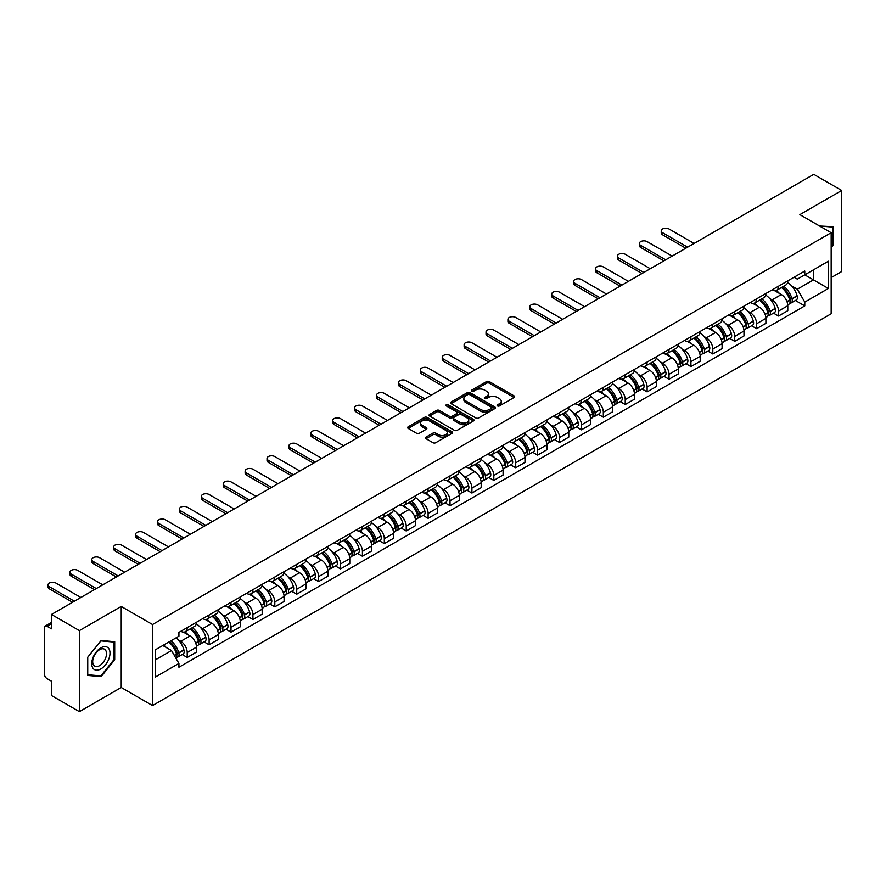 <?xml version="1.0" encoding="UTF-8"?>
<svg xmlns="http://www.w3.org/2000/svg" width="886" height="886" viewBox="0 0 886 886"><rect width="100%" height="100%" fill="white"/><g stroke="black" fill="none" stroke-linecap="round" stroke-linejoin="round"><path stroke-width="1.33" d="M497.511 405.943A1.362 0.786 0 0 0 499.438 405.943L514.079 397.493A1.949 1.13 0 0 0 514.655 396.695A1.949 1.13 0 0 0 514.079 395.898L489.271 381.578A1.949 1.13 0 0 0 486.525 381.578L471.884 390.028A1.362 0.786 0 0 0 471.485 390.582A1.362 0.786 0 0 0 471.884 391.147A1.362 0.786 0 0 0 473.811 391.147L475.704 390.05A6.235 3.599 0 0 1 484.52 390.05L486.591 391.247A6.235 3.599 0 0 1 488.419 393.794A6.235 3.599 0 0 1 486.591 396.33L484.697 397.426A1.362 0.786 0 0 0 484.299 397.991A1.362 0.786 0 0 0 484.697 398.545A1.362 0.786 0 0 0 486.624 398.545L488.518 397.449A6.235 3.599 0 0 1 497.334 397.449L499.405 398.645A6.235 3.599 0 0 1 501.232 401.192A6.235 3.599 0 0 1 499.405 403.739L497.511 404.824A1.362 0.786 0 0 0 497.112 405.389A1.362 0.786 0 0 0 497.511 405.943L497.511 404.824M426.022 437.108A1.949 1.13 0 0 0 425.457 437.905A1.949 1.13 0 0 0 426.022 438.703L432.988 442.712A1.949 1.13 0 0 0 435.746 442.712L452.004 433.332A1.949 1.13 0 0 0 452.569 432.534A1.949 1.13 0 0 0 452.004 431.737L427.196 417.417A1.949 1.13 0 0 0 424.438 417.417L408.18 426.808A1.949 1.13 0 0 0 407.615 427.606A1.949 1.13 0 0 0 408.18 428.392L416.586 433.254A1.949 1.13 0 0 0 419.344 433.254L426.299 429.234A1.949 1.13 0 0 0 426.875 428.436A1.949 1.13 0 0 0 426.299 427.639L422.135 425.236A5.216 3.012 0 0 1 420.606 423.109A5.216 3.012 0 0 1 423.829 420.329A5.216 3.012 0 0 1 429.511 420.983L445.835 430.408A5.216 3.012 0 0 1 447.364 432.534A5.216 3.012 0 0 1 444.141 435.314A5.216 3.012 0 0 1 438.459 434.661L435.746 433.088A1.949 1.13 0 0 0 432.988 433.088L426.022 437.108L426.022 438.703M152.536 624.519L121.227 606.445L79.397 630.599L51.454 614.463L813.758 174.354L841.7 190.479L799.87 214.633L831.168 232.708L152.536 624.519L152.536 705.566L831.168 313.766L831.168 232.708M475.837 417.97A1.949 1.13 0 0 0 478.595 417.97L494.853 408.59A1.949 1.13 0 0 0 495.429 407.793A1.949 1.13 0 0 0 494.853 406.995L470.056 392.675A1.949 1.13 0 0 0 467.299 392.675L451.04 402.067A1.949 1.13 0 0 0 450.465 402.864A1.949 1.13 0 0 0 451.04 403.651L475.837 417.97M446.832 406.242A1.362 0.786 0 0 1 448.216 406.43L448.216 404.813L473.434 419.366A1.949 1.13 0 0 1 473.999 420.163A1.949 1.13 0 0 1 473.434 420.961L457.165 430.341A1.949 1.13 0 0 1 454.418 430.341L429.61 416.021L429.61 414.438A1.949 1.13 0 0 0 429.034 415.235A1.949 1.13 0 0 0 429.61 416.021M429.61 414.438L436.565 410.417A1.949 1.13 0 0 1 439.323 410.417L449.379 416.221A1.949 1.13 0 0 0 452.137 416.221L456.755 413.563A1.949 1.13 0 0 0 457.331 412.765A1.949 1.13 0 0 0 456.755 411.968L446.278 405.921A1.362 0.786 0 0 1 445.88 405.367A1.362 0.786 0 0 1 446.721 404.636A1.362 0.786 0 0 1 448.216 404.813M79.397 630.599L79.397 711.646L51.454 695.521L51.454 681.168L47.113 678.654A3.976 2.293 -120 0 1 44.3 673.792L44.3 627.919A3.976 2.293 -120 0 1 45.12 626.103L51.454 622.448M831.168 277.617L841.7 271.537L841.7 190.479M79.397 711.646L121.227 687.492L152.536 705.566M51.454 614.463L51.454 628.816L47.113 626.302A3.976 2.293 -120 0 0 45.12 626.103M778.528 286.2A9.137 5.272 60 0 1 776.634 290.309L785.904 284.96A9.137 5.272 -120 0 0 787.787 280.851M769.735 298.549L772.071 299.9A9.137 5.272 60 0 1 778.528 311.086L787.787 305.736A9.137 5.272 -120 0 0 781.33 294.551L774.696 290.73M787.787 305.736L787.787 310.687L778.528 316.036L773.5 313.135M776.634 290.309A9.137 5.272 60 0 1 772.138 289.888M778.528 311.086L778.528 316.036M756.622 298.848A9.137 5.272 60 0 1 754.739 302.946L763.998 297.596A9.137 5.272 -120 0 0 765.892 293.499M751.605 325.771L756.622 328.673L765.892 323.324L765.892 318.384A9.137 5.272 -120 0 0 759.435 307.198L752.801 303.366M754.739 302.946A9.137 5.272 60 0 1 750.243 302.536M747.828 311.196L750.165 312.548A9.137 5.272 60 0 1 756.622 323.733L756.622 328.673M734.727 311.495A9.137 5.272 60 0 1 732.833 315.593L742.103 310.244A9.137 5.272 -120 0 0 743.985 306.146M729.699 338.419L734.727 341.32L743.985 335.971L743.985 331.032A9.137 5.272 -120 0 0 737.529 319.846L730.906 316.014M732.833 315.593A9.137 5.272 60 0 1 728.336 315.183M725.933 323.844L728.27 325.195A9.137 5.272 60 0 1 734.727 336.381L734.727 341.32M712.82 324.132A9.137 5.272 60 0 1 710.937 328.241L720.196 322.892A9.137 5.272 -120 0 0 722.09 318.783M707.803 351.066L712.82 353.968L722.09 348.619L722.09 343.668A9.137 5.272 -120 0 0 715.633 332.483L708.999 328.662M710.937 328.241A9.137 5.272 60 0 1 706.441 327.82M704.027 336.492L706.363 337.832A9.137 5.272 60 0 1 712.82 349.018L712.82 353.968M690.925 336.78A9.137 5.272 60 0 1 689.031 340.877L698.301 335.528A9.137 5.272 -120 0 0 700.195 331.43M685.897 363.703L690.925 366.605L700.195 361.255L700.195 356.316A9.137 5.272 -120 0 0 693.727 345.13L687.104 341.298M689.031 340.877A9.137 5.272 60 0 1 684.535 340.468M682.131 349.128L684.468 350.479A9.137 5.272 60 0 1 690.925 361.665L690.925 366.605M669.019 349.427A9.137 5.272 60 0 1 667.136 353.525L676.395 348.176A9.137 5.272 -120 0 0 678.288 344.078M664.002 376.351L669.019 379.252L678.288 373.903L678.288 368.964A9.137 5.272 -120 0 0 671.832 357.778L665.198 353.946M667.136 353.525A9.137 5.272 60 0 1 662.639 353.115M660.225 361.776L662.562 363.127A9.137 5.272 60 0 1 669.019 374.313L669.019 379.252M647.123 362.075A9.137 5.272 60 0 1 645.23 366.173L654.499 360.823A9.137 5.272 -120 0 0 656.393 356.726M642.095 388.998L647.123 391.9L656.393 386.551L656.393 381.6A9.137 5.272 -120 0 0 649.936 370.414L643.302 366.594M645.23 366.173A9.137 5.272 60 0 1 640.733 365.752M638.33 374.424L640.667 375.764A9.137 5.272 60 0 1 647.123 386.949L647.123 391.9M625.217 374.712A9.137 5.272 60 0 1 623.334 378.809L632.593 373.46A9.137 5.272 -120 0 0 634.487 369.362M620.2 401.635L625.228 404.537L634.487 399.187L634.487 394.248A9.137 5.272 -120 0 0 628.03 383.062L621.396 379.23M623.334 378.809A9.137 5.272 60 0 1 618.838 378.4M616.423 387.06L618.76 388.411A9.137 5.272 60 0 1 625.228 399.597L625.228 404.537M603.322 387.359A9.137 5.272 60 0 1 601.428 391.457L610.698 386.108A9.137 5.272 -120 0 0 612.591 382.01M598.294 414.283L603.322 417.184L612.591 411.835L612.591 406.895A9.137 5.272 -120 0 0 606.135 395.71L599.501 391.878M601.428 391.457A9.137 5.272 60 0 1 596.931 391.047M594.528 399.708L596.865 401.059A9.137 5.272 60 0 1 603.322 412.245L603.322 417.184M581.426 400.007A9.137 5.272 60 0 1 579.533 404.105L588.791 398.755A9.137 5.272 -120 0 0 590.685 394.658M576.398 426.93L581.426 429.832L590.685 424.483L590.685 419.532A9.137 5.272 -120 0 0 584.228 408.346L577.594 404.525M579.533 404.105A9.137 5.272 60 0 1 575.036 403.695M572.633 412.355L574.959 413.696A9.137 5.272 60 0 1 581.426 424.881L581.426 429.832M559.52 412.643A9.137 5.272 60 0 1 557.626 416.741L566.896 411.392A9.137 5.272 -120 0 0 568.79 407.294M554.492 439.578L559.52 442.468L568.79 437.119L568.79 432.18A9.137 5.272 -120 0 0 562.333 420.994L555.699 417.162M557.626 416.741A9.137 5.272 60 0 1 553.13 416.331M550.727 424.992L553.063 426.343A9.137 5.272 60 0 1 559.52 437.529L559.52 442.468M537.625 425.291A9.137 5.272 60 0 1 535.731 429.389L544.99 424.04A9.137 5.272 -120 0 0 546.884 419.942M532.597 452.214L537.625 455.116L546.884 449.767L546.884 444.827A9.137 5.272 -120 0 0 540.427 433.642L533.793 429.81M535.731 429.389A9.137 5.272 60 0 1 531.235 428.979M528.831 437.64L531.168 438.991A9.137 5.272 60 0 1 537.625 450.177L537.625 455.116M515.718 437.939A9.137 5.272 60 0 1 513.825 442.036L523.094 436.687A9.137 5.272 -120 0 0 524.988 432.589M510.701 464.862L515.718 467.764L524.988 462.414L524.988 457.464A9.137 5.272 -120 0 0 518.531 446.278L511.898 442.457M513.825 442.036A9.137 5.272 60 0 1 509.328 441.627M506.925 450.287L509.262 451.627A9.137 5.272 60 0 1 515.718 462.813L515.718 467.764M493.823 450.575A9.137 5.272 60 0 1 491.929 454.673L501.199 449.324A9.137 5.272 -120 0 0 503.082 445.226M488.795 477.51L493.823 480.4L503.082 475.051L503.082 470.112A9.137 5.272 -120 0 0 496.625 458.926L489.991 455.094M491.929 454.673A9.137 5.272 60 0 1 487.433 454.263M485.03 462.924L487.366 464.275A9.137 5.272 60 0 1 493.823 475.461L493.823 480.4M471.917 463.223A9.137 5.272 60 0 1 470.023 467.321L479.293 461.971A9.137 5.272 -120 0 0 481.187 457.874M466.9 490.146L471.917 493.048L481.187 487.699L481.187 482.759A9.137 5.272 -120 0 0 474.73 471.573L468.096 467.742M470.023 467.321A9.137 5.272 60 0 1 465.538 466.911M463.123 475.572L465.46 476.923A9.137 5.272 60 0 1 471.917 488.108L471.917 493.048M450.022 475.871A9.137 5.272 60 0 1 448.128 479.968L457.397 474.619A9.137 5.272 -120 0 0 459.28 470.521M444.993 502.794L450.022 505.696L459.28 500.346L459.28 495.396A9.137 5.272 -120 0 0 452.824 484.21L446.201 480.389M448.128 479.968A9.137 5.272 60 0 1 443.631 479.559M441.228 488.219L443.565 489.559A9.137 5.272 60 0 1 450.022 500.745L450.022 505.696M428.115 488.507A9.137 5.272 60 0 1 426.232 492.605L435.491 487.256A9.137 5.272 -120 0 0 437.385 483.158M423.098 515.442L428.115 518.343L437.385 512.994L437.385 508.043A9.137 5.272 -120 0 0 430.928 496.858L424.294 493.026M426.232 492.605A9.137 5.272 60 0 1 421.736 492.195M419.322 500.856L421.658 502.207A9.137 5.272 60 0 1 428.115 513.393L428.115 518.343M406.22 501.155A9.137 5.272 60 0 1 404.326 505.253L413.596 499.903A9.137 5.272 -120 0 0 415.479 495.806M401.192 528.078L406.22 530.98L415.479 525.631L415.479 520.691A9.137 5.272 -120 0 0 409.022 509.505L402.399 505.673M404.326 505.253A9.137 5.272 60 0 1 399.83 504.843M397.426 513.503L399.763 514.855A9.137 5.272 60 0 1 406.22 526.04L406.22 530.98M384.314 513.802A9.137 5.272 60 0 1 382.431 517.9L391.69 512.551A9.137 5.272 -120 0 0 393.583 508.453M379.297 540.726L384.314 543.627L393.583 538.278L393.583 533.328A9.137 5.272 -120 0 0 387.127 522.142L380.493 518.321M382.431 517.9A9.137 5.272 60 0 1 377.934 517.49M375.52 526.151L377.857 527.491A9.137 5.272 60 0 1 384.314 538.677L384.314 543.627M362.418 526.439A9.137 5.272 60 0 1 360.524 530.548L369.794 525.188A9.137 5.272 -120 0 0 371.688 521.09M357.39 553.373L362.418 556.275L371.688 550.926L371.688 545.975A9.137 5.272 -120 0 0 365.22 534.79L358.597 530.958M360.524 530.548A9.137 5.272 60 0 1 356.028 530.127M353.625 538.788L355.962 540.139A9.137 5.272 60 0 1 362.418 551.325L362.418 556.275M340.512 539.087A9.137 5.272 60 0 1 338.629 543.184L347.888 537.835A9.137 5.272 -120 0 0 349.782 533.737M335.495 566.01L340.512 568.912L349.782 563.562L349.782 558.623A9.137 5.272 -120 0 0 343.325 547.437L336.691 543.605M338.629 543.184A9.137 5.272 60 0 1 334.133 542.775M331.718 551.435L334.055 552.786A9.137 5.272 60 0 1 340.512 563.972L340.512 568.912M318.617 551.734A9.137 5.272 60 0 1 316.723 555.832L325.993 550.483A9.137 5.272 -120 0 0 327.886 546.385M313.589 578.658L318.617 581.559L327.886 576.21L327.886 571.26A9.137 5.272 -120 0 0 321.43 560.085L314.796 556.253M316.723 555.832A9.137 5.272 60 0 1 312.226 555.422M309.823 564.083L312.16 565.434A9.137 5.272 60 0 1 318.617 576.609L318.617 581.559M296.721 564.371A9.137 5.272 60 0 1 294.828 568.48L304.086 563.131A9.137 5.272 -120 0 0 305.98 559.022M291.693 591.305L296.721 594.207L305.98 588.858L305.98 583.907A9.137 5.272 -120 0 0 299.523 572.721L292.889 568.89M294.828 568.48A9.137 5.272 60 0 1 290.331 568.059M287.928 576.72L290.254 578.071A9.137 5.272 60 0 1 296.721 589.256L296.721 594.207M274.815 577.019A9.137 5.272 60 0 1 272.921 581.116L282.191 575.767A9.137 5.272 -120 0 0 284.085 571.669M269.787 603.942L274.815 606.844L284.085 601.494L284.085 596.555A9.137 5.272 -120 0 0 277.628 585.369L270.994 581.537M272.921 581.116A9.137 5.272 60 0 1 268.425 580.707M266.021 589.367L268.358 590.718A9.137 5.272 60 0 1 274.815 601.904L274.815 606.844M252.92 589.666A9.137 5.272 60 0 1 251.026 593.764L260.285 588.415A9.137 5.272 -120 0 0 262.178 584.317M247.892 616.59L252.92 619.491L262.178 614.142L262.178 609.203A9.137 5.272 -120 0 0 255.722 598.017L249.088 594.185M251.026 593.764A9.137 5.272 60 0 1 246.529 593.354M244.126 602.015L246.463 603.366A9.137 5.272 60 0 1 252.92 614.552L252.92 619.491M231.013 602.303A9.137 5.272 60 0 1 229.12 606.412L238.389 601.062A9.137 5.272 -120 0 0 240.283 596.954M225.985 629.237L231.013 632.139L240.283 626.79L240.283 621.839A9.137 5.272 -120 0 0 233.826 610.653L227.193 606.832M229.12 606.412A9.137 5.272 60 0 1 224.623 605.991M222.22 614.651L224.557 616.003A9.137 5.272 60 0 1 231.013 627.188L231.013 632.139M209.118 614.95A9.137 5.272 60 0 1 207.224 619.048L216.494 613.699A9.137 5.272 -120 0 0 218.377 609.601M204.09 641.874L209.118 644.775L218.377 639.426L218.377 634.487A9.137 5.272 -120 0 0 211.92 623.301L205.286 619.469M207.224 619.048A9.137 5.272 60 0 1 202.728 618.638M200.325 627.299L202.661 628.65A9.137 5.272 60 0 1 209.118 639.836L209.118 644.775M187.212 627.598A9.137 5.272 60 0 1 185.318 631.696L194.588 626.347A9.137 5.272 -120 0 0 196.482 622.249M182.195 654.521L187.212 657.423L196.482 652.074L196.482 647.134A9.137 5.272 -120 0 0 190.025 635.949L183.391 632.117M185.318 631.696A9.137 5.272 60 0 1 180.822 631.286M178.418 639.947L180.755 641.298A9.137 5.272 60 0 1 187.212 652.484L187.212 657.423M794.033 277.252L797.334 279.156L828.366 261.237L813.481 269.831L813.481 279.887L797.334 289.201L791.63 285.912M155.349 659.86L171.496 650.534L178.928 663.426L155.349 677.037L155.349 649.803L178.928 636.192L178.928 632.382L804.776 271.05L804.776 274.859L828.366 288.471L804.776 302.093L797.334 289.201M828.366 261.237L828.366 288.471M178.928 663.426L178.928 667.236L804.776 305.903L804.776 302.093M831.168 247.659L833.482 244.78L833.482 226.716L819.55 225.996M121.227 606.445L121.227 687.492M87.614 675.409L101.159 676.616L114.704 659.771L114.704 641.708L101.159 640.489L87.614 657.346L87.614 675.409M171.496 650.534L162.791 645.506M795.407 300.487L804.776 305.903M832.785 244.381L833.482 244.78M99.73 675.797L101.159 676.616M114.006 659.361L114.704 659.771M498.054 406.131L499.405 405.356A6.235 3.599 0 0 0 501.232 402.809L501.232 401.192M488.419 393.794L488.419 395.411A6.235 3.599 0 0 1 486.591 397.958L485.24 398.733M514.057 397.504L489.271 383.195A1.949 1.13 0 0 0 486.525 383.195L472.426 391.335M494.853 406.995L494.853 408.59L470.056 394.292A1.949 1.13 0 0 0 467.299 394.292L451.063 403.673M491.409 408.346A1.362 0.786 0 0 0 491.808 407.793A1.362 0.786 0 0 0 491.409 407.239L469.635 394.669A1.362 0.786 0 0 0 467.708 394.669L465.715 395.82A6.235 3.599 0 0 0 463.887 398.368A6.235 3.599 0 0 0 465.715 400.915L480.6 409.498A6.235 3.599 0 0 0 489.415 409.498L491.409 408.346L491.409 409.974A1.362 0.786 0 0 0 491.808 409.41L491.808 407.793M463.887 398.368L463.887 399.985A6.235 3.599 0 0 0 465.715 402.532L465.715 400.915M491.409 409.974L489.415 411.126A6.235 3.599 0 0 1 480.6 411.126L465.715 402.532M429.632 416.043L436.565 412.034L436.565 410.417M457.331 412.765L457.331 414.382A1.949 1.13 0 0 1 456.755 415.18L452.137 417.849A1.949 1.13 0 0 1 449.379 417.849L439.323 412.034A1.949 1.13 0 0 0 436.565 412.034M448.216 406.43L473.401 420.972M459.823 422.257A5.216 3.012 0 0 0 465.504 422.899A5.216 3.012 0 0 0 468.716 420.119A5.216 3.012 0 0 0 467.199 417.993L461.44 414.67A1.949 1.13 0 0 0 458.682 414.67L454.064 417.339A1.949 1.13 0 0 0 453.499 418.137A1.949 1.13 0 0 0 454.064 418.934L459.823 422.257L459.823 423.873A5.216 3.012 0 0 0 465.504 424.527A5.216 3.012 0 0 0 468.716 421.747L468.716 420.119M453.499 418.137L453.499 419.754A1.949 1.13 0 0 0 454.064 420.551L454.064 418.934M459.823 423.873L454.064 420.551M447.364 432.534L447.364 434.151A5.216 3.012 0 0 1 444.141 436.931A5.216 3.012 0 0 1 438.459 436.289L435.746 434.716A1.949 1.13 0 0 0 432.988 434.716L426.055 438.714M420.606 423.109L420.606 424.726A5.216 3.012 0 0 0 422.135 426.853L422.135 425.236M426.277 429.245L422.135 426.853M451.971 433.343L427.196 419.034A1.949 1.13 0 0 0 424.438 419.034L408.202 428.414M781.973 287.219A12.504 7.221 60 0 1 782.039 287.263A12.504 7.221 60 0 1 790.268 298.482L790.334 298.737A2.437 1.407 60 0 1 789.958 300.653A2.437 1.407 60 0 1 789.902 300.675M694.081 243.451L669.019 228.987A4.563 2.636 -0 0 0 664.046 228.411A4.563 2.636 -0 0 0 661.233 230.847A4.563 2.636 -0 0 0 662.562 232.708L662.562 234.823A4.563 2.636 180 0 1 661.233 232.952L661.233 230.847M781.43 287.54A15.084 8.716 60 0 1 789.714 299.989L789.791 300.243A5.017 2.891 60 0 1 788.994 304.186L787.754 304.906M789.858 303.078A5.017 2.891 -120 0 0 791.242 302.89A5.017 2.891 -120 0 0 792.04 298.947L791.962 298.693A15.084 8.716 -120 0 0 783.667 286.244M787.599 282.457A15.084 8.716 60 0 1 797.09 295.736L797.156 295.99A5.017 2.891 60 0 1 796.37 299.933L791.242 302.89M685.797 248.235L662.562 234.823M776.28 290.475A15.084 8.716 60 0 1 779.425 293.454M687.625 247.183L662.562 232.708M786.768 293.476L788.695 294.584M819.572 226.019L832.785 227.082L832.785 244.58L831.168 246.596M831.921 226.583L832.785 227.082M108.779 648.563A12.902 7.453 120 0 0 96.308 651.908A12.902 7.453 120 0 0 92.975 668.221A12.902 7.453 120 0 0 105.434 664.888A12.902 7.453 120 0 0 108.779 648.563M105.578 650.213A9.768 5.637 120 0 0 104.482 649.194A9.768 5.637 120 0 0 95.389 653.757A9.768 5.637 120 0 0 93.617 665.098A9.768 5.637 120 0 0 94.713 666.117A9.768 5.637 120 0 0 103.806 661.554A9.768 5.637 120 0 0 105.578 650.213M100.871 675.896L87.747 674.722L87.747 657.224L100.871 640.899L114.006 642.062L114.006 659.572L100.871 675.896M113.131 641.564L114.006 642.062M760.077 299.867A12.504 7.221 60 0 1 760.133 299.9A12.504 7.221 60 0 1 768.361 311.13L768.439 311.385A2.437 1.407 60 0 1 768.051 313.301A2.437 1.407 60 0 1 767.996 313.323M672.186 256.098L647.123 241.623A4.563 2.636 -0 0 0 642.151 241.058A4.563 2.636 -0 0 0 639.327 243.495A4.563 2.636 -0 0 0 640.667 245.356L640.667 247.46A4.563 2.636 180 0 1 639.327 245.599L639.327 243.495M759.523 300.188A15.084 8.716 60 0 1 767.819 312.636L767.896 312.891A5.017 2.891 60 0 1 767.099 316.823L765.847 317.542M767.952 315.715A5.017 2.891 -120 0 0 769.347 315.527A5.017 2.891 -120 0 0 770.133 311.595L770.067 311.34A15.084 8.716 -120 0 0 761.772 298.881M765.703 295.104A15.084 8.716 60 0 1 775.184 308.372L775.261 308.638A5.017 2.891 60 0 1 774.464 312.57L769.347 315.527M663.902 260.872L640.667 247.46M754.374 303.123A15.084 8.716 60 0 1 757.53 306.102M665.729 259.82L640.667 245.356M764.862 306.124L766.789 307.232M738.171 312.514A12.504 7.221 60 0 1 738.237 312.548A12.504 7.221 60 0 1 746.466 323.767L746.544 324.032A2.437 1.407 60 0 1 746.156 325.937A2.437 1.407 60 0 1 746.101 325.97M650.28 268.735L625.228 254.271A4.563 2.636 -0 0 0 620.244 253.695A4.563 2.636 -0 0 0 617.431 256.132A4.563 2.636 -0 0 0 618.76 258.003L618.76 260.107A4.563 2.636 180 0 1 617.431 258.247L617.431 256.132M737.628 312.824A15.084 8.716 60 0 1 745.912 325.273L745.99 325.539A5.017 2.891 60 0 1 745.204 329.47L743.952 330.19M746.056 328.363A5.017 2.891 -120 0 0 747.441 328.174A5.017 2.891 -120 0 0 748.238 324.243L748.161 323.977A15.084 8.716 -120 0 0 739.865 311.529M743.797 307.752A15.084 8.716 60 0 1 753.288 321.02L753.366 321.286A5.017 2.891 60 0 1 752.568 325.217L747.441 328.174M641.996 273.519L618.76 260.107M732.478 315.77A15.084 8.716 60 0 1 735.624 318.738M643.823 272.467L618.76 258.003M742.966 318.761L744.893 319.879M716.276 325.151A12.504 7.221 60 0 1 716.331 325.195A12.504 7.221 60 0 1 724.56 336.414L724.637 336.669A2.437 1.407 60 0 1 724.25 338.585A2.437 1.407 60 0 1 724.194 338.618M628.384 281.383L603.322 266.919A4.563 2.636 -0 0 0 598.349 266.343A4.563 2.636 -0 0 0 595.525 268.779A4.563 2.636 -0 0 0 596.865 270.64L596.865 272.755A4.563 2.636 180 0 1 595.525 270.883L595.525 268.779M715.722 325.472A15.084 8.716 60 0 1 724.017 337.92L724.095 338.175A5.017 2.891 60 0 1 723.297 342.118L722.057 342.838M724.15 341.01A5.017 2.891 -120 0 0 725.545 340.822A5.017 2.891 -120 0 0 726.332 336.879L726.265 336.625A15.084 8.716 -120 0 0 717.97 324.176M721.902 320.389A15.084 8.716 60 0 1 731.382 333.668L731.459 333.922A5.017 2.891 60 0 1 730.673 337.865L725.545 340.822M620.1 286.167L596.865 272.755M710.583 328.407A15.084 8.716 60 0 1 713.728 331.386M621.928 285.115L596.865 270.64M721.06 331.408L722.987 332.516M694.369 337.799A12.504 7.221 60 0 1 694.436 337.832A12.504 7.221 60 0 1 702.664 349.062L702.742 349.317A2.437 1.407 60 0 1 702.354 351.233A2.437 1.407 60 0 1 702.299 351.255M606.478 294.03L581.426 279.555A4.563 2.636 -0 0 0 576.443 278.99A4.563 2.636 -0 0 0 573.63 281.427A4.563 2.636 -0 0 0 574.959 283.287L574.959 285.392A4.563 2.636 180 0 1 573.63 283.531L573.63 281.427M693.827 338.12A15.084 8.716 60 0 1 702.111 350.568L702.188 350.823A5.017 2.891 60 0 1 701.402 354.765L700.15 355.474M702.255 353.647A5.017 2.891 -120 0 0 703.639 353.459A5.017 2.891 -120 0 0 704.436 349.527L704.359 349.272A15.084 8.716 -120 0 0 696.075 336.813M699.995 333.036A15.084 8.716 60 0 1 709.487 346.304L709.564 346.57A5.017 2.891 60 0 1 708.767 350.502L703.639 353.459M598.194 298.803L574.959 285.392M688.677 341.055A15.084 8.716 60 0 1 691.833 344.034M600.021 297.751L574.959 283.287M699.165 344.056L701.092 345.163M672.474 350.446A12.504 7.221 60 0 1 672.529 350.479A12.504 7.221 60 0 1 680.758 361.698L680.836 361.964A2.437 1.407 60 0 1 680.448 363.869A2.437 1.407 60 0 1 680.393 363.902M584.583 306.667L559.52 292.203A4.563 2.636 -0 0 0 554.547 291.627A4.563 2.636 -0 0 0 551.723 294.063A4.563 2.636 -0 0 0 553.063 295.935L553.063 298.039A4.563 2.636 180 0 1 551.723 296.179L551.723 294.063M671.92 350.756A15.084 8.716 60 0 1 680.215 363.205L680.293 363.47A5.017 2.891 60 0 1 679.496 367.402L678.255 368.122M680.359 366.295A5.017 2.891 -120 0 0 681.744 366.106A5.017 2.891 -120 0 0 682.53 362.175L682.464 361.909A15.084 8.716 -120 0 0 674.168 349.461M678.1 345.684A15.084 8.716 60 0 1 687.58 358.952L687.658 359.218A5.017 2.891 60 0 1 686.871 363.149L681.744 366.106M576.299 311.451L553.063 298.039M666.781 353.702A15.084 8.716 60 0 1 669.927 356.67M578.126 310.399L553.063 295.935M677.269 356.693L679.185 357.811M650.568 363.083A12.504 7.221 60 0 1 650.634 363.127A12.504 7.221 60 0 1 658.863 374.346L658.94 374.612A2.437 1.407 60 0 1 658.553 376.517A2.437 1.407 60 0 1 658.497 376.55M562.676 319.314L537.625 304.85A4.563 2.636 -0 0 0 532.641 304.275A4.563 2.636 -0 0 0 529.828 306.711A4.563 2.636 -0 0 0 531.168 308.572L531.168 310.687A4.563 2.636 180 0 1 529.828 308.815L529.828 306.711M650.025 363.404A15.084 8.716 60 0 1 658.32 375.852L658.387 376.107A5.017 2.891 60 0 1 657.6 380.05L656.349 380.77M658.453 378.942A5.017 2.891 -120 0 0 659.837 378.754A5.017 2.891 -120 0 0 660.635 374.811L660.557 374.556A15.084 8.716 -120 0 0 652.273 362.108M656.194 358.321A15.084 8.716 60 0 1 665.685 371.599L665.763 371.854A5.017 2.891 60 0 1 664.965 375.797L659.837 378.754M554.392 324.099L531.168 310.687M644.875 366.35A15.084 8.716 60 0 1 648.031 369.318M556.22 323.047L531.168 308.572M655.363 369.34L657.29 370.448M628.672 375.73A12.504 7.221 60 0 1 628.728 375.764A12.504 7.221 60 0 1 636.968 386.994L637.034 387.248A2.437 1.407 60 0 1 636.657 389.164A2.437 1.407 60 0 1 636.602 389.187M540.781 331.962L515.718 317.487A4.563 2.636 -0 0 0 510.746 316.922A4.563 2.636 -0 0 0 507.922 319.359A4.563 2.636 -0 0 0 509.262 321.219L509.262 323.324A4.563 2.636 180 0 1 507.922 321.463L507.922 319.359M628.119 376.052A15.084 8.716 60 0 1 636.414 388.5L636.491 388.755A5.017 2.891 60 0 1 635.694 392.697L634.454 393.417M636.558 391.579A5.017 2.891 -120 0 0 637.942 391.39A5.017 2.891 -120 0 0 638.74 387.459L638.662 387.204A15.084 8.716 -120 0 0 630.367 374.756M634.298 370.968A15.084 8.716 60 0 1 643.79 384.247L643.856 384.502A5.017 2.891 60 0 1 643.07 388.433L637.942 391.39M532.497 336.735L509.262 323.324M622.98 378.986A15.084 8.716 60 0 1 626.125 381.966M534.324 335.683L509.262 321.219M633.468 381.988L635.384 383.095M606.766 388.378A12.504 7.221 60 0 1 606.832 388.411A12.504 7.221 60 0 1 615.061 399.63L615.139 399.896A2.437 1.407 60 0 1 614.751 401.801A2.437 1.407 60 0 1 614.696 401.834M518.875 344.599L493.823 330.135A4.563 2.636 -0 0 0 488.839 329.559A4.563 2.636 -0 0 0 486.026 331.995A4.563 2.636 -0 0 0 487.366 333.867L487.366 335.971A4.563 2.636 180 0 1 486.026 334.111L486.026 331.995M606.223 388.688A15.084 8.716 60 0 1 614.519 401.136L614.585 401.402A5.017 2.891 60 0 1 613.799 405.334L612.547 406.054M614.651 404.226A5.017 2.891 -120 0 0 616.047 404.038A5.017 2.891 -120 0 0 616.833 400.107L616.756 399.841A15.084 8.716 -120 0 0 608.472 387.392M612.403 383.616A15.084 8.716 60 0 1 621.883 396.884L621.961 397.149A5.017 2.891 60 0 1 621.164 401.081L616.047 404.038M510.591 349.383L487.366 335.971M601.073 391.634A15.084 8.716 60 0 1 604.23 394.602M512.418 348.331L487.366 333.867M611.562 394.624L613.489 395.743M584.871 401.015A12.504 7.221 60 0 1 584.926 401.059A12.504 7.221 60 0 1 593.166 412.278L593.232 412.544A2.437 1.407 60 0 1 592.856 414.449A2.437 1.407 60 0 1 592.8 414.482M496.98 357.246L471.917 342.782A4.563 2.636 -0 0 0 466.944 342.206A4.563 2.636 -0 0 0 464.12 344.643A4.563 2.636 -0 0 0 465.46 346.504L465.46 348.619A4.563 2.636 180 0 1 464.12 346.747L464.12 344.643M584.317 401.336A15.084 8.716 60 0 1 592.612 413.784L592.69 414.05A5.017 2.891 60 0 1 591.892 417.982L590.652 418.701M592.756 416.874A5.017 2.891 -120 0 0 594.141 416.686A5.017 2.891 -120 0 0 594.938 412.743L594.86 412.488A15.084 8.716 -120 0 0 586.565 400.04M590.497 396.252A15.084 8.716 60 0 1 599.988 409.531L600.055 409.786A5.017 2.891 60 0 1 599.268 413.729L594.141 416.686M488.695 362.031L465.46 348.619M579.178 404.282A15.084 8.716 60 0 1 582.323 407.25M490.523 360.979L465.46 346.504M589.666 407.272L591.582 408.38M562.964 413.662A12.504 7.221 60 0 1 563.031 413.696A12.504 7.221 60 0 1 571.26 424.926L571.337 425.18A2.437 1.407 60 0 1 570.949 427.096A2.437 1.407 60 0 1 570.894 427.118M475.073 369.894L450.022 355.419A4.563 2.636 -0 0 0 445.038 354.854A4.563 2.636 -0 0 0 442.225 357.291A4.563 2.636 -0 0 0 443.565 359.151L443.565 361.255A4.563 2.636 180 0 1 442.225 359.395L442.225 357.291M562.422 413.983A15.084 8.716 60 0 1 570.717 426.432L570.783 426.687A5.017 2.891 60 0 1 569.997 430.629L568.746 431.349M570.85 429.511A5.017 2.891 -120 0 0 572.245 429.322A5.017 2.891 -120 0 0 573.032 425.391L572.954 425.136A15.084 8.716 -120 0 0 564.67 412.688M568.602 408.9A15.084 8.716 60 0 1 578.082 422.179L578.159 422.434A5.017 2.891 60 0 1 577.362 426.365L572.245 429.322M466.8 374.678L443.565 361.255M557.272 416.918A15.084 8.716 60 0 1 560.428 419.898M468.616 373.615L443.565 359.151M567.76 419.92L569.687 421.027M541.069 426.31A12.504 7.221 60 0 1 541.136 426.343A12.504 7.221 60 0 1 549.364 437.573L549.431 437.828A2.437 1.407 60 0 1 549.054 439.733A2.437 1.407 60 0 1 548.999 439.766M453.178 382.53L428.115 368.067A4.563 2.636 -0 0 0 423.143 367.502A4.563 2.636 -0 0 0 420.318 369.927A4.563 2.636 -0 0 0 421.658 371.799L421.658 373.903A4.563 2.636 180 0 1 420.318 372.042L420.318 369.927M540.515 426.62A15.084 8.716 60 0 1 548.811 439.068L548.888 439.334A5.017 2.891 60 0 1 548.091 443.266L546.85 443.986M548.955 442.158A5.017 2.891 -120 0 0 550.339 441.97A5.017 2.891 -120 0 0 551.136 438.038L551.059 437.773A15.084 8.716 -120 0 0 542.764 425.324M546.695 421.548A15.084 8.716 60 0 1 556.186 434.816L556.253 435.081A5.017 2.891 60 0 1 555.467 439.013L550.339 441.97M444.894 387.315L421.658 373.903M535.377 429.566A15.084 8.716 60 0 1 538.522 432.534M446.721 386.263L421.658 371.799M545.865 432.556L547.781 433.675M519.163 438.947A12.504 7.221 60 0 1 519.229 438.991A12.504 7.221 60 0 1 527.458 450.21L527.535 450.476A2.437 1.407 60 0 1 527.148 452.381A2.437 1.407 60 0 1 527.092 452.414M431.272 395.178L406.22 380.714A4.563 2.636 -0 0 0 401.247 380.138A4.563 2.636 -0 0 0 398.423 382.575A4.563 2.636 -0 0 0 399.763 384.435L399.763 386.551A4.563 2.636 180 0 1 398.423 384.679L398.423 382.575M518.62 439.268A15.084 8.716 60 0 1 526.915 451.716L526.982 451.982A5.017 2.891 60 0 1 526.195 455.913L524.944 456.633M527.048 454.806A5.017 2.891 -120 0 0 528.444 454.618A5.017 2.891 -120 0 0 529.23 450.675L529.163 450.42A15.084 8.716 -120 0 0 520.868 437.972M524.8 434.184A15.084 8.716 60 0 1 534.28 447.463L534.358 447.718A5.017 2.891 60 0 1 533.56 451.661L528.444 454.618M422.999 399.963L399.763 386.551M513.47 442.214A15.084 8.716 60 0 1 516.627 445.182M424.815 398.91L399.763 384.435M523.958 445.204L525.885 446.311M497.267 451.594A12.504 7.221 60 0 1 497.334 451.627A12.504 7.221 60 0 1 505.563 462.857L505.629 463.112A2.437 1.407 60 0 1 505.253 465.028A2.437 1.407 60 0 1 505.197 465.05M409.376 407.826L384.314 393.351A4.563 2.636 -0 0 0 379.341 392.786A4.563 2.636 -0 0 0 376.528 395.222A4.563 2.636 -0 0 0 377.857 397.083L377.857 399.187A4.563 2.636 180 0 1 376.528 397.327L376.528 395.222M496.725 451.915A15.084 8.716 60 0 1 505.009 464.364L505.086 464.618A5.017 2.891 60 0 1 504.289 468.561L503.049 469.281M505.153 467.454A5.017 2.891 -120 0 0 506.537 467.265A5.017 2.891 -120 0 0 507.335 463.323L507.257 463.068A15.084 8.716 -120 0 0 498.962 450.62M502.894 446.832A15.084 8.716 60 0 1 512.385 460.111L512.451 460.366A5.017 2.891 60 0 1 511.665 464.297L506.537 467.265M401.092 412.61L377.857 399.187M491.575 454.85A15.084 8.716 60 0 1 494.72 457.829M402.92 411.547L377.857 397.083M502.063 457.852L503.979 458.959M475.361 464.242A12.504 7.221 60 0 1 475.428 464.275A12.504 7.221 60 0 1 483.656 475.505L483.734 475.76A2.437 1.407 60 0 1 483.346 477.665A2.437 1.407 60 0 1 483.291 477.698M387.481 420.462L362.418 405.998A4.563 2.636 -0 0 0 357.446 405.434A4.563 2.636 -0 0 0 354.621 407.859A4.563 2.636 -0 0 0 355.962 409.731L355.962 411.835A4.563 2.636 180 0 1 354.621 409.974L354.621 407.859M474.818 464.552A15.084 8.716 60 0 1 483.114 477L483.18 477.266A5.017 2.891 60 0 1 482.394 481.198L481.142 481.918M483.247 480.09A5.017 2.891 -120 0 0 484.642 479.902A5.017 2.891 -120 0 0 485.428 475.97L485.362 475.704A15.084 8.716 -120 0 0 477.067 463.256M480.998 459.48A15.084 8.716 60 0 1 490.479 472.747L490.556 473.013A5.017 2.891 60 0 1 489.759 476.945L484.642 479.902M379.197 425.247L355.962 411.835M469.669 467.498A15.084 8.716 60 0 1 472.825 470.477M381.013 424.195L355.962 409.731M480.157 470.488L482.084 471.607M453.466 476.889A12.504 7.221 60 0 1 453.532 476.923A12.504 7.221 60 0 1 461.761 488.142L461.827 488.407A2.437 1.407 60 0 1 461.451 490.312A2.437 1.407 60 0 1 461.396 490.346M365.575 433.11L340.512 418.646A4.563 2.636 -0 0 0 335.539 418.07A4.563 2.636 -0 0 0 332.726 420.507A4.563 2.636 -0 0 0 334.055 422.367L334.055 424.483A4.563 2.636 180 0 1 332.726 422.611L332.726 420.507M452.923 477.2A15.084 8.716 60 0 1 461.207 489.648L461.285 489.914A5.017 2.891 60 0 1 460.487 493.845L459.247 494.565M461.351 492.738A5.017 2.891 -120 0 0 462.736 492.55A5.017 2.891 -120 0 0 463.533 488.607L463.456 488.352A15.084 8.716 -120 0 0 455.16 475.904M459.092 472.116A15.084 8.716 60 0 1 468.583 485.395L468.65 485.65A5.017 2.891 60 0 1 467.863 489.593L462.736 492.55M357.291 437.894L334.055 424.483M447.773 480.146A15.084 8.716 60 0 1 450.919 483.114M359.118 436.842L334.055 422.367M458.261 483.136L460.188 484.243M431.571 489.526A12.504 7.221 60 0 1 431.626 489.559A12.504 7.221 60 0 1 439.855 500.789L439.932 501.044A2.437 1.407 60 0 1 439.545 502.96A2.437 1.407 60 0 1 439.489 502.982M343.679 445.758L318.617 431.294A4.563 2.636 -0 0 0 313.644 430.718A4.563 2.636 -0 0 0 310.82 433.154A4.563 2.636 -0 0 0 312.16 435.015L312.16 437.119A4.563 2.636 180 0 1 310.82 435.259L310.82 433.154M431.017 489.847A15.084 8.716 60 0 1 439.312 502.296L439.39 502.55A5.017 2.891 60 0 1 438.592 506.493L437.341 507.213M439.445 505.385A5.017 2.891 -120 0 0 440.84 505.197A5.017 2.891 -120 0 0 441.627 501.255L441.56 501A15.084 8.716 -120 0 0 433.265 488.551M437.197 484.764A15.084 8.716 60 0 1 446.677 498.043L446.754 498.297A5.017 2.891 60 0 1 445.968 502.229L440.84 505.197M335.395 450.542L312.16 437.119M425.867 492.782A15.084 8.716 60 0 1 429.023 495.761M337.223 449.479L312.16 435.015M436.355 495.783L438.282 496.891M409.664 502.174A12.504 7.221 60 0 1 409.731 502.207A12.504 7.221 60 0 1 417.959 513.437L418.037 513.692A2.437 1.407 60 0 1 417.649 515.597A2.437 1.407 60 0 1 417.594 515.63M321.773 458.394L296.721 443.93A4.563 2.636 -0 0 0 291.738 443.365A4.563 2.636 -0 0 0 288.925 445.802A4.563 2.636 -0 0 0 290.254 447.663L290.254 449.767A4.563 2.636 180 0 1 288.925 447.906L288.925 445.802M409.122 502.484A15.084 8.716 60 0 1 417.406 514.943L417.483 515.198A5.017 2.891 60 0 1 416.697 519.13L415.445 519.849M417.55 518.022A5.017 2.891 -120 0 0 418.934 517.834A5.017 2.891 -120 0 0 419.731 513.902L419.654 513.636A15.084 8.716 -120 0 0 411.37 501.188M415.29 497.411A15.084 8.716 60 0 1 424.782 510.679L424.859 510.945A5.017 2.891 60 0 1 424.062 514.877L418.934 517.834M313.489 463.179L290.254 449.767M403.972 505.43A15.084 8.716 60 0 1 407.128 508.409M315.316 462.127L290.254 447.663M414.46 508.42L416.387 509.539M387.769 514.821A12.504 7.221 60 0 1 387.824 514.855A12.504 7.221 60 0 1 396.053 526.074L396.131 526.339A2.437 1.407 60 0 1 395.743 528.244A2.437 1.407 60 0 1 395.688 528.277M299.878 471.042L274.815 456.578A4.563 2.636 -0 0 0 269.842 456.002A4.563 2.636 -0 0 0 267.018 458.439A4.563 2.636 -0 0 0 268.358 460.31L268.358 462.414A4.563 2.636 180 0 1 267.018 460.543L267.018 458.439M387.215 515.131A15.084 8.716 60 0 1 395.51 527.58L395.588 527.846A5.017 2.891 60 0 1 394.791 531.777L393.55 532.497M395.654 530.67A5.017 2.891 -120 0 0 397.039 530.481A5.017 2.891 -120 0 0 397.825 526.55L397.759 526.284A15.084 8.716 -120 0 0 389.463 513.836M393.395 510.048A15.084 8.716 60 0 1 402.875 523.327L402.953 523.582A5.017 2.891 60 0 1 402.166 527.524L397.039 530.481M291.594 475.826L268.358 462.414M382.076 518.077A15.084 8.716 60 0 1 385.222 521.046M293.421 474.774L268.358 460.31M392.553 521.068L394.48 522.175M365.863 527.458A12.504 7.221 60 0 1 365.929 527.491A12.504 7.221 60 0 1 374.158 538.721L374.235 538.976A2.437 1.407 60 0 1 373.848 540.892A2.437 1.407 60 0 1 373.792 540.914M277.971 483.69L252.92 469.226A4.563 2.636 -0 0 0 247.936 468.65A4.563 2.636 -0 0 0 245.123 471.086A4.563 2.636 -0 0 0 246.463 472.947L246.463 475.051A4.563 2.636 180 0 1 245.123 473.19L245.123 471.086M365.32 527.779A15.084 8.716 60 0 1 373.604 540.227L373.682 540.482A5.017 2.891 60 0 1 372.895 544.425L371.644 545.145M373.748 543.317A5.017 2.891 -120 0 0 375.132 543.129A5.017 2.891 -120 0 0 375.93 539.186L375.852 538.932A15.084 8.716 -120 0 0 367.568 526.483M371.489 522.696A15.084 8.716 60 0 1 380.98 535.975L381.058 536.229A5.017 2.891 60 0 1 380.26 540.161L375.132 543.129M269.687 488.474L246.463 475.051M360.17 530.714A15.084 8.716 60 0 1 363.326 533.693M271.515 487.411L246.463 472.947M370.658 533.715L372.585 534.823M343.967 540.106A12.504 7.221 60 0 1 344.023 540.139A12.504 7.221 60 0 1 352.251 551.369L352.329 551.624A2.437 1.407 60 0 1 351.941 553.529A2.437 1.407 60 0 1 351.897 553.562M256.076 496.337L231.013 481.862A4.563 2.636 -0 0 0 226.041 481.297A4.563 2.636 -0 0 0 223.217 483.734A4.563 2.636 -0 0 0 224.557 485.594L224.557 487.699A4.563 2.636 180 0 1 223.217 485.838L223.217 483.734M343.414 540.416A15.084 8.716 60 0 1 351.709 552.875L351.786 553.13A5.017 2.891 60 0 1 350.989 557.061L349.748 557.781M351.853 555.954A5.017 2.891 -120 0 0 353.237 555.766A5.017 2.891 -120 0 0 354.023 551.834L353.957 551.568A15.084 8.716 -120 0 0 345.662 539.12M349.593 535.343A15.084 8.716 60 0 1 359.085 548.611L359.151 548.877A5.017 2.891 60 0 1 358.365 552.809L353.237 555.766M247.792 501.111L224.557 487.699M338.275 543.362A15.084 8.716 60 0 1 341.42 546.341M249.619 500.058L224.557 485.594M348.763 546.352L350.679 547.47M322.061 552.753A12.504 7.221 60 0 1 322.127 552.786A12.504 7.221 60 0 1 330.356 564.005L330.434 564.271A2.437 1.407 60 0 1 330.046 566.176A2.437 1.407 60 0 1 329.991 566.209M234.17 508.974L209.118 494.51A4.563 2.636 -0 0 0 204.134 493.934A4.563 2.636 -0 0 0 201.321 496.37A4.563 2.636 -0 0 0 202.661 498.242L202.661 500.346A4.563 2.636 180 0 1 201.321 498.486L201.321 496.37M321.518 553.063A15.084 8.716 60 0 1 329.813 565.512L329.88 565.777A5.017 2.891 60 0 1 329.094 569.709L327.842 570.429M329.946 568.602A5.017 2.891 -120 0 0 331.342 568.413A5.017 2.891 -120 0 0 332.128 564.482L332.051 564.216A15.084 8.716 -120 0 0 323.767 551.768M327.698 547.98A15.084 8.716 60 0 1 337.178 561.259L337.256 561.514A5.017 2.891 60 0 1 336.459 565.456L331.342 568.413M225.886 513.758L202.661 500.346M316.368 556.009A15.084 8.716 60 0 1 319.525 558.977M227.713 512.706L202.661 498.242M326.856 559L328.784 560.107M300.166 565.39A12.504 7.221 60 0 1 300.221 565.434A12.504 7.221 60 0 1 308.461 576.653L308.527 576.908A2.437 1.407 60 0 1 308.151 578.824A2.437 1.407 60 0 1 308.095 578.846M212.275 521.621L187.212 507.157A4.563 2.636 -0 0 0 182.239 506.582A4.563 2.636 -0 0 0 179.415 509.018A4.563 2.636 -0 0 0 180.755 510.879L180.755 512.994A4.563 2.636 180 0 1 179.415 511.122L179.415 509.018M299.612 565.711A15.084 8.716 60 0 1 307.907 578.159L307.985 578.414A5.017 2.891 60 0 1 307.187 582.357L305.947 583.077M308.051 581.249A5.017 2.891 -120 0 0 309.435 581.061A5.017 2.891 -120 0 0 310.233 577.118L310.155 576.864A15.084 8.716 -120 0 0 301.86 564.415M305.792 560.628A15.084 8.716 60 0 1 315.283 573.907L315.35 574.161A5.017 2.891 60 0 1 314.563 578.104L309.435 581.061M203.99 526.406L180.755 512.994M294.473 568.646A15.084 8.716 60 0 1 297.618 571.625M205.818 525.354L180.755 510.879M304.961 571.647L306.877 572.755M278.259 578.037A12.504 7.221 60 0 1 278.326 578.071A12.504 7.221 60 0 1 286.555 589.301L286.632 589.555A2.437 1.407 60 0 1 286.244 591.46A2.437 1.407 60 0 1 286.189 591.494M190.368 534.269L165.317 519.794A4.563 2.636 -0 0 0 160.333 519.229A4.563 2.636 -0 0 0 157.52 521.666A4.563 2.636 -0 0 0 158.86 523.526L158.86 525.631A4.563 2.636 180 0 1 157.52 523.77L157.52 521.666M277.717 578.348A15.084 8.716 60 0 1 286.012 590.807L286.078 591.062A5.017 2.891 60 0 1 285.292 594.993L284.041 595.713M286.145 593.886A5.017 2.891 -120 0 0 287.54 593.698A5.017 2.891 -120 0 0 288.327 589.766L288.249 589.511A15.084 8.716 -120 0 0 279.965 577.052M283.897 573.275A15.084 8.716 60 0 1 293.377 586.543L293.454 586.809A5.017 2.891 60 0 1 292.657 590.74L287.54 593.698M182.084 539.042L158.86 525.631M272.567 581.294A15.084 8.716 60 0 1 275.723 584.273M183.911 537.99L158.86 523.526M283.055 584.295L284.982 585.402M256.364 590.685A12.504 7.221 60 0 1 256.431 590.718A12.504 7.221 60 0 1 264.659 601.937L264.726 602.203A2.437 1.407 60 0 1 264.349 604.108A2.437 1.407 60 0 1 264.294 604.141M168.473 546.906L143.41 532.442A4.563 2.636 -0 0 0 138.438 531.866A4.563 2.636 -0 0 0 135.613 534.302A4.563 2.636 -0 0 0 136.953 536.174L136.953 538.278A4.563 2.636 180 0 1 135.613 536.418L135.613 534.302M255.81 590.995A15.084 8.716 60 0 1 264.106 603.444L264.183 603.709A5.017 2.891 60 0 1 263.386 607.641L262.145 608.361M264.249 606.533A5.017 2.891 -120 0 0 265.634 606.345A5.017 2.891 -120 0 0 266.431 602.414L266.354 602.148A15.084 8.716 -120 0 0 258.059 589.699M261.99 585.912A15.084 8.716 60 0 1 271.481 599.191L271.548 599.445A5.017 2.891 60 0 1 270.762 603.388L265.634 606.345M160.189 551.69L136.953 538.278M250.672 593.941A15.084 8.716 60 0 1 253.817 596.909M162.016 550.638L136.953 536.174M261.16 596.931L263.076 598.039M234.458 603.322A12.504 7.221 60 0 1 234.524 603.366A12.504 7.221 60 0 1 242.753 614.585L242.83 614.84A2.437 1.407 60 0 1 242.443 616.756A2.437 1.407 60 0 1 242.387 616.778M146.567 559.553L121.515 545.089A4.563 2.636 -0 0 0 116.531 544.513A4.563 2.636 -0 0 0 113.718 546.95A4.563 2.636 -0 0 0 115.058 548.811L115.058 550.926A4.563 2.636 180 0 1 113.718 549.054L113.718 546.95M233.915 603.643A15.084 8.716 60 0 1 242.21 616.091L242.277 616.346A5.017 2.891 60 0 1 241.49 620.289L240.239 621.008M242.343 619.181A5.017 2.891 -120 0 0 243.739 618.993A5.017 2.891 -120 0 0 244.525 615.05L244.458 614.795A15.084 8.716 -120 0 0 236.163 602.347M240.095 598.559A15.084 8.716 60 0 1 249.575 611.838L249.653 612.093A5.017 2.891 60 0 1 248.855 616.036L243.739 618.993M138.294 564.338L115.058 550.926M228.765 606.578A15.084 8.716 60 0 1 231.922 609.557M140.11 563.286L115.058 548.811M239.253 609.579L241.18 610.687M212.562 615.969A12.504 7.221 60 0 1 212.629 616.003A12.504 7.221 60 0 1 220.858 627.233L220.924 627.487A2.437 1.407 60 0 1 220.548 629.403A2.437 1.407 60 0 1 220.492 629.425M124.671 572.201L99.609 557.726A4.563 2.636 -0 0 0 94.636 557.161A4.563 2.636 -0 0 0 91.823 559.598A4.563 2.636 -0 0 0 93.152 561.458L93.152 563.562A4.563 2.636 180 0 1 91.823 561.702L91.823 559.598M212.02 616.291A15.084 8.716 60 0 1 220.304 628.739L220.381 628.994A5.017 2.891 60 0 1 219.584 632.925L218.344 633.645M220.448 631.818A5.017 2.891 -120 0 0 221.832 631.629A5.017 2.891 -120 0 0 222.63 627.698L222.552 627.443A15.084 8.716 -120 0 0 214.257 614.984M218.189 611.207A15.084 8.716 60 0 1 227.68 624.475L227.746 624.741A5.017 2.891 60 0 1 226.96 628.672L221.832 631.629M116.387 576.974L93.152 563.562M206.87 619.225A15.084 8.716 60 0 1 210.015 622.205M118.215 575.922L93.152 561.458M217.358 622.227L219.274 623.334M190.656 628.617A12.504 7.221 60 0 1 190.723 628.65A12.504 7.221 60 0 1 198.951 639.869L199.029 640.135A2.437 1.407 60 0 1 198.641 642.04A2.437 1.407 60 0 1 198.586 642.073M102.776 584.838L77.713 570.374A4.563 2.636 -0 0 0 72.741 569.798A4.563 2.636 -0 0 0 69.916 572.234A4.563 2.636 -0 0 0 71.257 574.106L71.257 576.21A4.563 2.636 180 0 1 69.916 574.35L69.916 572.234M190.113 628.927A15.084 8.716 60 0 1 198.409 641.375L198.475 641.641A5.017 2.891 60 0 1 197.689 645.573L196.437 646.293M198.542 644.465A5.017 2.891 -120 0 0 199.937 644.277A5.017 2.891 -120 0 0 200.723 640.345L200.657 640.08A15.084 8.716 -120 0 0 192.362 627.631M196.293 623.855A15.084 8.716 60 0 1 205.774 637.123L205.851 637.388A5.017 2.891 60 0 1 205.054 641.32L199.937 644.277M94.492 589.622L71.257 576.21M184.964 631.873A15.084 8.716 60 0 1 188.12 634.841M96.308 588.57L71.257 574.106M195.452 634.863L197.379 635.982M169.436 641.674A12.504 7.221 60 0 1 177.056 652.517L177.122 652.772A2.437 1.407 60 0 1 176.746 654.688A2.437 1.407 60 0 1 176.691 654.721M80.87 597.485L55.807 583.021A4.563 2.636 -0 0 0 50.834 582.445A4.563 2.636 -0 0 0 48.021 584.882A4.563 2.636 -0 0 0 49.35 586.742L49.35 588.858A4.563 2.636 180 0 1 48.021 586.986L48.021 584.882M168.805 642.04A15.084 8.716 60 0 1 176.502 654.023L176.58 654.278A5.017 2.891 60 0 1 175.893 658.154M176.646 657.113A5.017 2.891 -120 0 0 178.031 656.925A5.017 2.891 -120 0 0 178.828 652.982L178.75 652.727A15.084 8.716 -120 0 0 171.042 640.744M176.17 637.776A15.084 8.716 60 0 1 183.878 649.77L183.945 650.025A5.017 2.891 60 0 1 183.158 653.968L178.031 656.925M72.586 602.27L49.35 588.858M163.677 644.997A15.084 8.716 60 0 1 166.214 647.489M74.413 601.217L49.35 586.742M173.556 647.511L175.483 648.618M209.118 639.836L218.377 634.487M231.013 627.188L240.283 621.839M252.92 614.552L262.178 609.203M274.815 601.904L284.085 596.555M296.721 589.256L305.98 583.907M318.617 576.609L327.886 571.26M340.512 563.972L349.782 558.623M362.418 551.325L371.688 545.975M384.314 538.677L393.583 533.328M406.22 526.04L415.479 520.691M428.115 513.393L437.385 508.043M450.022 500.745L459.28 495.396M471.917 488.108L481.187 482.759M493.823 475.461L503.082 470.112M515.718 462.813L524.988 457.464M537.625 450.177L546.884 444.827M559.52 437.529L568.79 432.18M581.426 424.881L590.685 419.532M603.322 412.245L612.591 406.895M625.228 399.597L634.487 394.248M647.123 386.949L656.393 381.6M669.019 374.313L678.288 368.964M690.925 361.665L700.195 356.316M712.82 349.018L722.09 343.668M734.727 336.381L743.985 331.032M756.622 323.733L765.892 318.384M187.212 652.484L196.482 647.134M180.755 641.298L190.025 635.949M202.661 628.65L211.92 623.301M224.557 616.003L233.826 610.653M246.463 603.366L255.722 598.017M268.358 590.718L277.628 585.369M290.254 578.071L299.523 572.721M312.16 565.434L321.43 560.085M334.055 552.786L343.325 547.437M355.962 540.139L365.22 534.79M377.857 527.491L387.127 522.142M399.763 514.855L409.022 509.505M421.658 502.207L430.928 496.858M443.565 489.559L452.824 484.21M465.46 476.923L474.73 471.573M487.366 464.275L496.625 458.926M509.262 451.627L518.531 446.278M531.168 438.991L540.427 433.642M553.063 426.343L562.333 420.994M574.959 413.696L584.228 408.346M596.865 401.059L606.135 395.71M618.76 388.411L628.03 383.062M640.667 375.764L649.936 370.414M662.562 363.127L671.832 357.778M684.468 350.479L693.727 345.13M706.363 337.832L715.633 332.483M728.27 325.195L737.529 319.846M750.165 312.548L759.435 307.198M772.071 299.9L781.33 294.551M51.454 623.788L47.113 626.302M499.405 405.356L499.405 403.739M484.697 398.545L484.697 397.426M486.591 397.958L486.591 396.33M471.884 391.147L471.884 390.028M486.525 383.195L486.525 381.578M489.271 383.195L489.271 381.578M514.079 397.493L514.079 395.898M451.04 403.651L451.04 402.067M467.299 394.292L467.299 392.675M470.056 394.292L470.056 392.675M480.6 411.126L480.6 409.498M489.415 411.126L489.415 409.498M439.323 412.034L439.323 410.417M449.379 417.849L449.379 416.221M452.137 417.849L452.137 416.221M456.755 415.18L456.755 413.563M473.434 420.961L473.434 419.366M432.988 434.716L432.988 433.088M435.746 434.716L435.746 433.088M438.459 436.289L438.459 434.661M426.299 429.234L426.299 427.639M408.18 428.392L408.18 426.808M424.438 419.034L424.438 417.417M427.196 419.034L427.196 417.417M452.004 433.332L452.004 431.737M787.045 301.827L789.791 300.243M792.04 298.947L797.156 295.99M791.962 298.693L797.09 295.736M786.956 301.583L790.456 299.534M765.15 314.475L767.896 312.891M770.133 311.595L775.261 308.638M770.067 311.34L775.184 308.372M767.808 312.614L768.561 312.182M765.05 314.231L767.819 312.636M743.243 327.122L745.99 325.539M748.238 324.243L753.366 321.286M748.161 323.977L753.288 321.02M743.155 326.868L746.654 324.83M721.348 339.77L724.095 338.175M726.332 336.879L731.459 333.922M726.265 336.625L731.382 333.668M721.248 339.515L724.759 337.466M699.442 352.406L702.188 350.823M704.436 349.527L709.564 346.57M704.359 349.272L709.487 346.304M702.111 350.546L702.853 350.114M699.353 352.163L702.111 350.568M677.546 365.054L680.293 363.47M682.53 362.175L687.658 359.218M682.464 361.909L687.58 358.952M677.447 364.799L680.957 362.762M655.64 377.702L658.387 376.107M660.635 374.811L665.763 371.854M660.557 374.556L665.685 371.599M655.551 377.447L659.051 375.398M633.745 390.338L636.491 388.755M638.74 387.459L643.856 384.502M638.662 387.204L643.79 384.247M636.414 388.478L637.156 388.046M633.656 390.095L636.414 388.5M611.838 402.986L614.585 401.402M616.833 400.107L621.961 397.149M616.756 399.841L621.883 396.884M611.75 402.731L615.261 400.693M589.943 415.634L592.69 414.05M594.938 412.743L600.055 409.786M594.86 412.488L599.988 409.531M589.855 415.379L593.354 413.33M568.037 428.27L570.783 426.687M573.032 425.391L578.159 422.434M572.954 425.136L578.082 422.179M570.706 426.41L571.459 425.978M567.948 428.027L570.717 426.432M546.141 440.918L548.888 439.334M551.136 438.038L556.253 435.081M551.059 437.773L556.186 434.816M546.053 440.674L549.553 438.625M524.246 453.566L526.982 451.982M529.23 450.675L534.358 447.718M529.163 450.42L534.28 447.463M524.147 453.311L527.657 451.273M502.34 466.202L505.086 464.618M507.335 463.323L512.451 460.366M507.257 463.068L512.385 460.111M505.009 464.342L505.751 463.91M502.251 465.958L505.009 464.364M480.445 478.85L483.18 477.266M485.428 475.97L490.556 473.013M485.362 475.704L490.479 472.747M480.345 478.606L483.856 476.557M458.538 491.497L461.285 489.914M463.533 488.607L468.65 485.65M463.456 488.352L468.583 485.395M458.45 491.243L461.949 489.205M436.643 504.134L439.39 502.55M441.627 501.255L446.754 498.297M441.56 501L446.677 498.043M439.301 502.273L440.054 501.841M436.543 503.89L439.312 502.296M414.737 516.782L417.483 515.198M419.731 513.902L424.859 510.945M419.654 513.636L424.782 510.679M414.648 516.538L418.148 514.489M392.841 529.429L395.588 527.846M397.825 526.55L402.953 523.582M397.759 526.284L402.875 523.327M392.742 529.175L396.252 527.137M370.935 542.066L373.682 540.482M375.93 539.186L381.058 536.229M375.852 538.932L380.98 535.975M373.604 540.205L374.346 539.773M370.846 541.822L373.604 540.227M349.04 554.714L351.786 553.13M354.023 551.834L359.151 548.877M353.957 551.568L359.085 548.611M348.951 554.47L352.451 552.421M327.133 567.361L329.88 565.777M332.128 564.482L337.256 561.514M332.051 564.216L337.178 561.259M327.045 567.106L330.544 565.069M305.238 579.998L307.985 578.414M310.233 577.118L315.35 574.161M310.155 576.864L315.283 573.907M307.907 578.137L308.649 577.705M305.149 579.754L307.907 578.159M283.332 592.645L286.078 591.062M288.327 589.766L293.454 586.809M288.249 589.511L293.377 586.543M283.243 592.402L286.754 590.353M261.436 605.293L264.183 603.709M266.431 602.414L271.548 599.445M266.354 602.148L271.481 599.191M261.348 605.038L264.848 603.001M239.541 617.93L242.277 616.346M244.525 615.05L249.653 612.093M244.458 614.795L249.575 611.838M242.199 616.069L242.952 615.637M239.441 617.686L242.21 616.091M217.635 630.577L220.381 628.994M222.63 627.698L227.746 624.741M222.552 627.443L227.68 624.475M217.546 630.334L221.046 628.285M195.74 643.225L198.475 641.641M200.723 640.345L205.851 637.388M200.657 640.08L205.774 637.123M195.64 642.97L199.151 640.932M174.387 655.551L176.58 654.278M178.828 652.982L183.945 650.025M178.75 652.727L183.878 649.77M176.502 654.001L177.244 653.569M174.254 655.319L176.502 654.023"/></g></svg>
